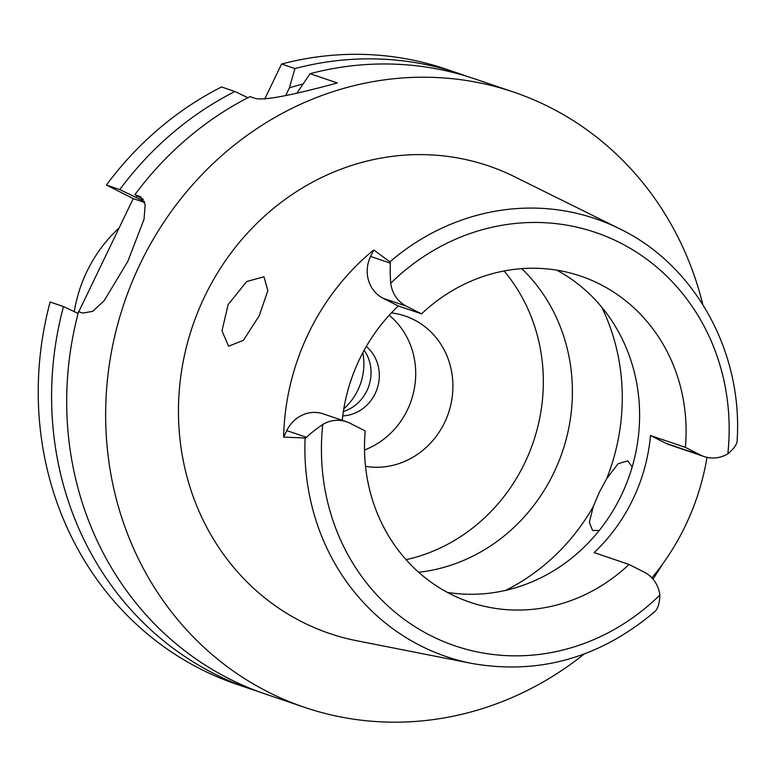 <?xml version="1.0" encoding="UTF-8"?>
<svg xmlns="http://www.w3.org/2000/svg" width="776" height="776" viewBox="0 0 776 776"><rect width="100%" height="100%" fill="white"/><g stroke="black" fill="none" stroke-linecap="round" stroke-linejoin="round"><path stroke-width="1.16" d="M421.562 313.863L406.333 306.151A31.709 29.362 -71.2 0 1 390.716 283.259C390.105 273.753 390.008 267.06 390.454 263.19L389.911 261.822L373.702 249.969L370.589 256.449A31.709 29.362 108.8 0 0 383.082 298.265L398.321 305.967L421.562 313.863A172.194 159.429 108.8 0 1 580.642 276.091A172.194 159.429 108.8 0 1 599.877 284.181A172.194 159.429 108.8 0 1 685.373 447.364L700.602 455.075A31.709 29.362 -71.2 0 0 704.142 456.56A31.709 29.362 -71.2 0 0 727.82 453.853C734.707 448.159 737.83 443.096 737.19 438.663L737.2 439.623C742.632 351.218 694.636 264.771 619.51 228.716A231.296 214.157 -71.2 0 1 621.062 229.492M398.321 305.967A172.194 159.429 108.8 0 0 342.235 420.311M365.215 430.942A172.194 159.429 108.8 0 0 450.71 594.125A172.194 159.429 108.8 0 0 469.946 602.215A172.194 159.429 108.8 0 0 629.026 564.443L644.255 572.154A31.709 29.362 -71.2 0 1 659.872 595.047C659.59 604.252 657.427 610.178 653.373 612.827L653.838 612.439C599.353 658.029 538.719 675.042 471.934 663.461A231.296 214.157 -71.2 0 1 420.689 645.816A231.296 214.157 -71.2 0 1 305.113 438.013L306.636 437.344C309.605 434.143 314.978 429.846 322.767 424.453A31.709 29.362 -71.2 0 1 346.445 421.746A31.709 29.362 -71.2 0 1 349.986 423.23L365.215 430.942M346.445 421.746L323.194 413.85A31.709 29.362 108.8 0 0 286.771 430.602L283.647 437.082A233.935 216.591 -71.2 0 1 373.702 249.969M283.647 437.082L305.113 438.013M389.911 261.822A231.296 214.157 -71.2 0 1 619.51 228.716L514.352 176.637A246.923 228.619 108.8 0 0 204.34 297.208A246.923 228.619 108.8 0 0 302.097 621.925A246.923 228.619 108.8 0 0 356.795 640.753L471.934 663.461M259.242 315.745L267.836 290.641L263.976 276.77L246.71 281.513L228.115 304.638L221.984 330.828L228.59 346.251L243.431 340.257L259.242 315.745M706.994 457.365A235.555 218.095 -71.2 0 1 651.888 577.868M629.026 564.443L594.144 552.609A172.194 159.429 108.8 0 0 650.492 435.53L665.73 443.241A31.709 29.362 108.8 0 0 669.271 444.726L704.142 456.56M556.741 270.145A172.194 159.429 -71.2 0 1 629.773 474.621A172.194 159.429 -71.2 0 1 447.354 592.379M685.373 447.364L650.492 435.53M632.197 466.939L627.765 460.876L618.074 463.738L606.696 478.656L599.247 492.469L593.242 506.612L589.343 522.335L592.563 530.454L599.247 530.493M418.681 572.281A174.794 161.844 108.8 0 0 562.416 451.758A174.794 161.844 108.8 0 0 521.753 268.632M504.09 270.97A174.794 161.844 -71.2 0 1 533.355 441.893A174.794 161.844 -71.2 0 1 406.081 559.68M365.515 466.337A77.978 72.197 108.8 0 0 448.703 412.376A77.978 72.197 108.8 0 0 413.88 319.693A77.978 72.197 108.8 0 0 405.169 316.026A77.978 72.197 108.8 0 0 391.366 312.922M389.193 315.26A77.978 72.197 -71.2 0 1 414.355 388.572A77.978 72.197 -71.2 0 1 364.516 449.993M342.75 415.907A38.984 36.094 108.8 0 0 377.087 388.844A38.984 36.094 108.8 0 0 366.32 346.474M364.148 350.315A38.984 36.094 -71.2 0 1 343.361 411.532M362.819 352.779A56.212 52.04 -71.2 0 1 343.807 408.768M264.732 99.027L281.581 64.03A324.901 300.816 108.8 0 1 446.064 69.142L459.44 73.681A324.901 300.816 -71.2 0 1 466.948 76.358M144.404 201.508L119.785 189.586A324.901 300.816 -71.2 0 1 234.915 91.49L221.548 86.951A324.901 300.816 108.8 0 0 106.419 185.047L133.239 198.617L78.793 311.739M77.998 313.407L78.318 312.747M63.496 306.549L50.13 302.01A324.901 300.816 108.8 0 0 200.897 669.213A324.901 300.816 108.8 0 0 237.184 684.471L250.561 689.01A324.901 300.816 -71.2 0 1 214.273 673.752A324.901 300.816 -71.2 0 1 63.496 306.549L78.124 313.475M285.675 95.555L289.38 87.853L294.948 68.569L281.581 64.03M297.13 92.839L310.051 73.691L337.376 82.964C290.195 95.778 262.715 100.89 254.935 98.29L250.017 96.622A324.901 300.816 108.8 0 0 134.888 194.708L143.347 199.442M294.948 68.569A324.901 300.816 -71.2 0 1 459.44 73.681M258.146 691.465A324.901 300.816 -71.2 0 1 250.561 689.01M584.192 654.013A324.901 300.816 -71.2 0 1 304.609 707.353L265.664 694.132A324.901 300.816 108.8 0 1 229.376 678.874A324.901 300.816 108.8 0 1 78.599 311.671L82.673 313.058L92.654 311.37L104.197 300.661L127.875 261.289L144.045 219.249L145.18 204.457L140.146 196.59L134.888 194.708M144.743 202.526L133.239 198.617M119.785 189.586L106.419 185.047M234.915 91.49L247.893 97.708M304.609 707.353A324.901 300.816 -71.2 0 1 268.321 692.105A324.901 300.816 -71.2 0 1 131.639 283.085A324.901 300.816 -71.2 0 1 513.489 92.034A324.901 300.816 -71.2 0 1 549.777 107.282A324.901 300.816 -71.2 0 1 702.813 304.551M513.489 92.034L474.534 78.812A324.901 300.816 108.8 0 0 310.051 73.691M289.38 87.853A309.459 286.519 -71.2 0 1 302.805 84.05M662.2 564.627A324.901 300.816 -71.2 0 1 652.985 579.09M136.033 197.279A309.459 286.519 -71.2 0 1 137.061 195.93M119.116 227.96A136.46 126.343 108.8 0 0 74.273 311.651M390.716 283.259A218.318 202.138 -71.2 0 1 619.859 242.675A218.318 202.138 -71.2 0 1 727.82 453.853M370.589 256.449L390.454 263.19M406.333 306.151L383.082 298.265M659.872 595.047A218.318 202.138 -71.2 0 1 430.728 635.641A218.318 202.138 -71.2 0 1 322.767 424.453M306.636 437.344L286.771 430.602M593.242 506.612A204.689 189.519 -71.2 0 1 505.613 590.381M601.74 307.189A204.689 189.519 -71.2 0 1 606.696 478.656M141.213 197.23L138.962 196.095M665.73 443.241L700.602 455.075"/></g></svg>
